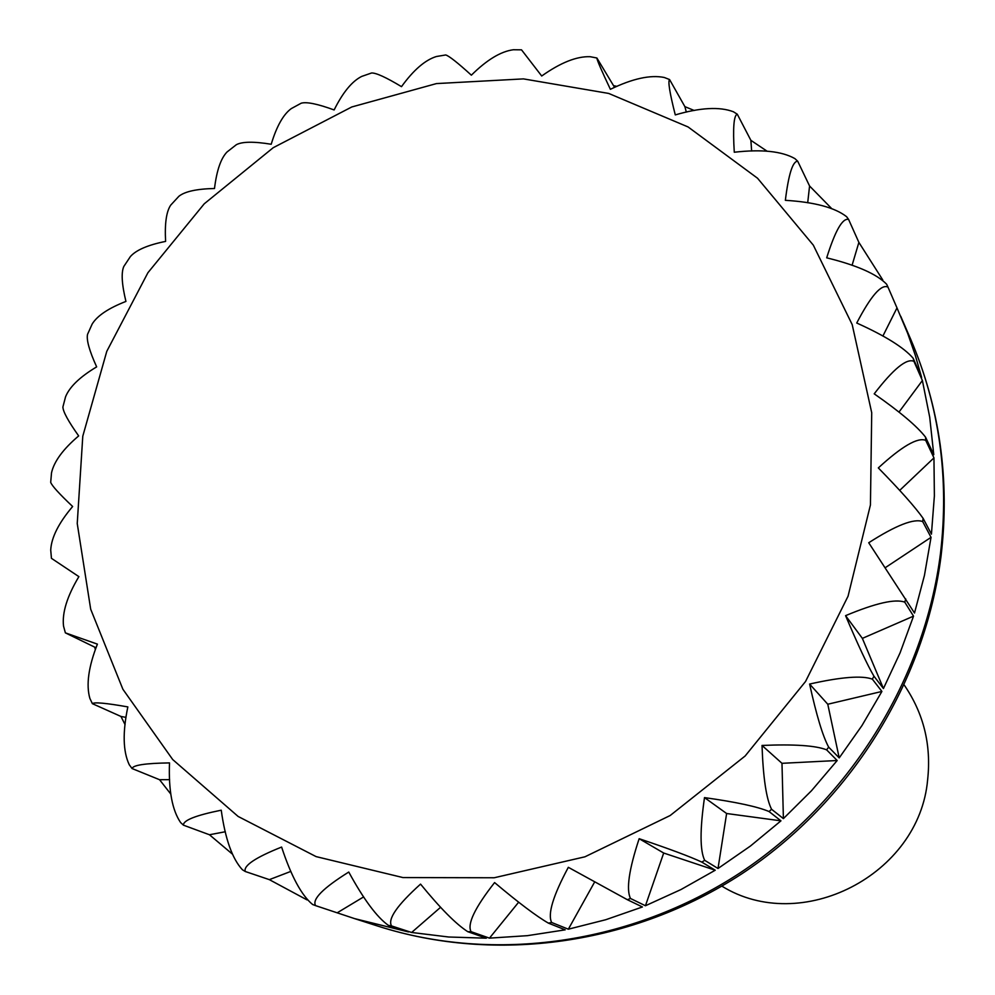 <?xml version="1.0" encoding="UTF-8"?>
<svg xmlns="http://www.w3.org/2000/svg" width="995" height="995" viewBox="0 0 995 995"><rect width="100%" height="100%" fill="white"/><g stroke="black" fill="none" stroke-linecap="round" stroke-linejoin="round"><path stroke-width="1.49" d="M922.701 521.579L931.034 537.337L924.442 575.421L914.504 613.032L868.722 542.748C895.91 525.323 913.895 518.271 922.701 521.579L923.099 518.32C915.263 507.201 900.326 490.398 878.324 467.924C901.88 446.307 917.688 437.116 925.723 440.362L933.957 457.874L899.679 490.398M904.754 602.149L913.522 616.141L900.065 652.894L883.436 688.528L873.933 676.177C867.466 665.195 858.026 645.021 845.576 615.656C875.5 603.144 895.226 598.642 904.754 602.149L905.761 598.965M872.366 679.162L881.906 691.45L861.993 725.529L839.208 757.904L828.673 747.145C822.865 736.449 816.497 715.417 809.607 684.05C841.248 676.961 862.168 675.331 872.366 679.162L873.933 676.177M826.596 749.832L837.181 760.516L811.522 790.702L783.401 818.611L771.573 809.271C766.324 799.01 763.14 777.729 762.021 745.442C794.284 744.086 815.813 745.553 826.596 749.832L828.673 747.145M769.06 811.547L780.951 820.838L750.454 846.024L718.017 868.486L704.684 860.314C699.92 850.601 699.871 829.706 704.497 797.604C736.288 802.082 757.804 806.734 769.06 811.547L771.573 809.271M701.823 862.105L715.231 870.227L681.003 889.53L645.444 905.748L630.469 898.473C626.091 889.406 628.977 869.481 639.151 838.698C669.336 848.859 690.231 856.67 701.823 862.105L704.684 860.314M627.372 899.716L642.422 906.967L605.744 919.728L568.344 929.193L551.64 922.477C547.511 914.131 553.071 895.749 568.332 867.317L627.372 899.716L630.469 898.473M548.419 923.136L565.185 929.84L527.362 935.673L489.478 938.136L471.045 931.668C467.041 924.069 474.889 907.714 494.59 882.577C518.644 902.813 536.591 916.333 548.419 923.136L551.64 922.477M467.824 931.718L486.319 938.186L448.695 937.004L411.619 932.477L391.532 925.922C387.515 919.082 397.192 905.151 420.549 884.107C440.337 908.348 456.096 924.218 467.824 931.718L471.045 931.668M388.398 925.375L408.559 931.954L354.519 918.596L315.589 905.624C311.883 899.38 322.94 888.187 348.76 872.043C363.71 899.443 376.931 917.228 388.398 925.375L391.532 925.922M307.02 899.89L269.346 879.642L245.255 871.496C243.277 865.687 255.392 857.541 281.61 847.056C291.187 876.222 301.522 895.376 312.617 904.505L315.39 905.549M232.158 853.909L209.46 834.755L183.466 825.178C183.08 820.365 195.679 815.365 221.238 810.191C225.231 838.959 232.283 858.809 242.382 869.729L245.255 871.496M170.866 794.147L159.548 779.707L132.061 768.538C132.944 765.143 145.419 763.264 169.498 762.904C168.491 790.328 172.197 810.204 180.605 822.542L183.466 825.178M125.072 724.634L120.967 716.462L92.398 703.676C94.077 701.972 105.893 703.042 127.845 706.91C122.534 732.245 122.994 751.524 129.25 764.732L132.061 768.538M95.383 649.623L94.687 647.136L65.371 632.857L97.398 644.126C88.493 666.849 85.993 684.958 89.886 698.453L92.398 703.676M887.938 287.02L886.644 284.234C876.694 274.011 856.72 265.205 826.696 257.829C835.228 230.641 842.529 217.855 848.598 219.435L846.645 216.736C834.967 207.582 814.544 202.109 785.354 200.318C788.6 174.2 792.716 161.165 797.704 161.227L794.918 158.628C781.933 151.228 761.722 149.088 734.273 152.235C732.793 127.982 733.8 115.296 737.283 114.201L733.377 111.751C719.671 106.54 700.306 107.597 675.282 114.91C669.735 93.132 667.832 81.341 669.573 79.55L664.299 77.486C650.469 74.65 632.497 78.593 610.383 89.314C601.44 70.421 596.95 59.986 596.888 57.996L590.135 56.703C576.69 56.218 560.558 62.648 541.703 76.006L521.517 49.837L513.358 49.75C500.796 51.404 486.804 59.874 471.369 75.185C457.576 62.648 449.019 55.907 445.71 54.961L436.444 56.504C425.201 59.949 413.547 69.998 401.495 86.652C386.085 77.374 376.122 72.809 371.595 72.983L361.707 76.416C352.043 81.242 342.852 92.411 334.133 109.948C317.554 103.903 306.572 101.652 301.186 103.206L291.261 108.617C283.326 114.4 276.647 126.278 271.212 144.25C253.874 141.427 242.258 141.576 236.375 144.685L227.047 151.974C220.89 158.292 216.711 170.468 214.497 188.503C196.774 188.888 184.908 191.475 178.901 196.276L170.73 205.119C166.339 211.574 164.635 223.664 165.605 241.399C147.857 244.981 136.104 250.043 130.37 256.586L123.803 266.486C121.091 272.705 121.8 284.346 125.93 301.423C108.505 308.214 97.261 315.738 92.187 324.009L87.523 334.395C86.341 340.004 89.376 350.825 96.652 366.881C79.936 376.881 69.588 386.844 65.57 396.756L62.896 406.992C63.033 411.644 68.294 421.283 78.667 435.909C63.095 449.143 54.053 461.456 51.516 472.836L50.695 482.326C51.864 485.697 59.178 493.756 72.635 506.505C58.693 522.984 51.379 537.499 50.72 550.048L51.441 558.332L78.879 576.627C67.113 596.316 62.001 612.808 63.531 626.079L65.371 632.857M931.034 537.337L885.264 567.685M845.576 615.656L862.366 638.38L883.436 688.528M913.522 616.141L862.366 638.38M809.607 684.05L827.778 704.236L839.208 757.904M881.906 691.45L827.778 704.236M762.021 745.442L781.983 763.314L783.401 818.611M837.181 760.516L781.983 763.314M704.497 797.604L726.624 813.512L718.017 868.486M780.951 820.838L726.624 813.512M639.151 838.698L663.69 853.026L645.444 905.748M715.231 870.227L663.69 853.026M596.888 57.996L614.574 87.386M669.573 79.55L684.883 106.639L686.314 112.099M737.283 114.201L750.877 140.332L751.648 151.029M797.704 161.227L809.569 185.99L807.704 202.781M848.598 219.435L858.884 242.394L852.068 265.317M896.992 307.903L907.676 333.337L915.263 355.165L921.631 377.503L913.174 358.262C904.007 347.603 885.202 335.85 856.732 323.014C870.961 295.801 881.371 283.836 887.988 287.12L896.992 307.903L882.888 336.061M922.39 380.525L929.716 417.216L933.77 454.715L925.537 437.141C917.004 426.171 899.903 411.743 874.207 393.833C893.423 368.871 906.669 358.038 913.945 361.359L922.39 380.525L898.945 412.129M613.778 85.719L616.925 86.354M684.883 106.639L694.211 110.495M750.877 140.332L767.145 151.24M809.569 185.99L831.347 208.241M858.884 242.394L882.752 279.931M933.957 457.874L934.38 495.92L931.432 534.141L923.099 518.32M594.637 881.993L568.344 929.193M518.669 902.166L489.478 938.136M440.623 907.266L411.619 932.477M363.648 896.893L337.442 912.664M290.876 871.384L269.346 879.642M225.318 831.745L209.46 834.755M169.623 779.657L159.548 779.707M126.004 717.383L120.967 716.462M96.08 647.67L94.687 647.136M904.231 685.045C923.634 713.34 931.432 744.894 927.639 779.732C919.343 875.003 801.186 935.362 721.872 886.135M378.199 926.208C494.279 963.334 630.867 944.354 740.106 872.864C849.021 800.9 924.542 679.859 940.499 553.295C949.329 477.588 939.367 406.184 910.624 339.096C939.865 407.552 950.014 479.826 941.071 555.919C925.027 682.669 850.116 802.38 741.847 873.772C633.243 944.628 496.331 963.906 378.199 926.208L354.519 918.596M82.784 436.208L77.237 523.519L90.694 609.226L122.895 689.261L172.72 759.571L238.103 816.435L316.099 856.608L402.938 877.565L494.179 877.764L584.936 856.807L670.182 815.514L745.131 756.001L805.54 681.5L848.051 596.216L870.438 504.938L871.719 412.738L852.205 324.631L813.325 245.156L757.543 178.242L688.092 126.962L608.716 93.443L523.469 78.891L436.482 83.58L351.795 106.962L273.227 147.695L204.249 203.801L147.919 272.717L106.776 351.347L82.784 436.208M925.723 440.362L925.537 437.141M913.945 361.359L913.174 358.262M312.617 904.505L315.589 905.624M887.988 287.12L886.644 284.234M900.736 316.286L910.624 339.096"/></g></svg>

